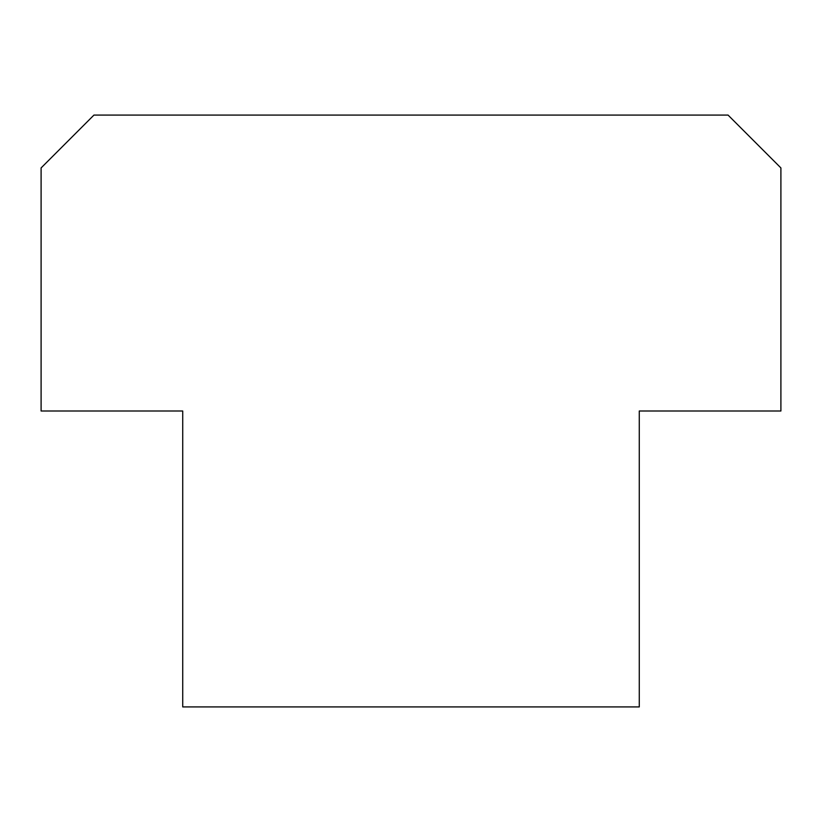<?xml version="1.0" encoding="UTF-8"?>
<svg xmlns="http://www.w3.org/2000/svg" width="822" height="822" viewBox="0 0 822 822"><rect width="100%" height="100%" fill="white"/><g stroke="black" fill="none" stroke-linecap="round" stroke-linejoin="round"><path stroke-width="1.23" d="M780.9 167.924L780.9 411L639.28 411L639.28 706.92L182.72 706.92L182.72 411L41.1 411L41.1 167.924L93.944 115.08L728.056 115.08L780.9 167.924"/></g></svg>
